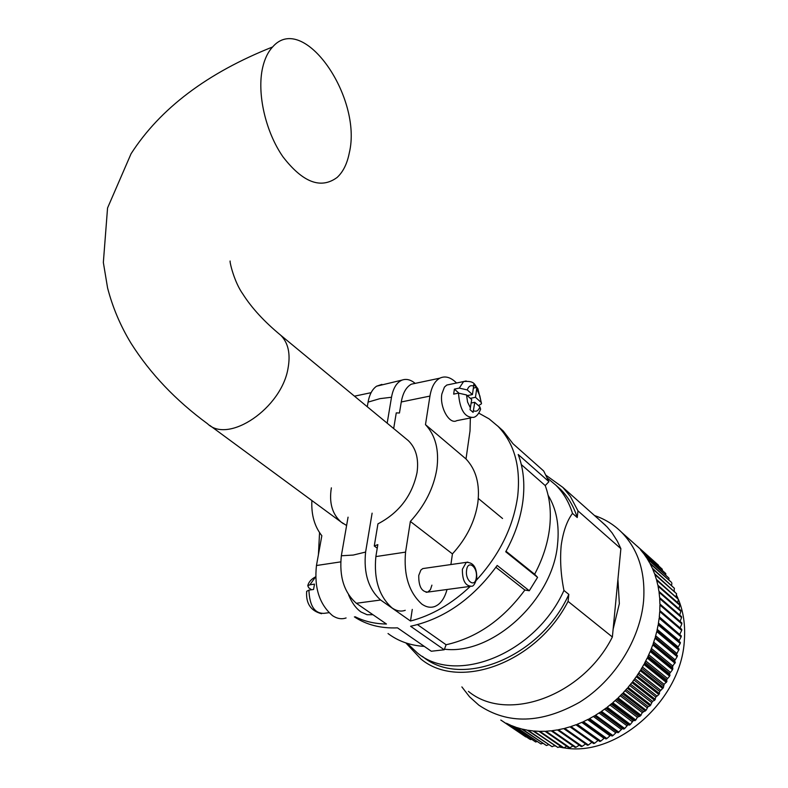 <?xml version="1.0" encoding="UTF-8"?>
<svg xmlns="http://www.w3.org/2000/svg" width="788" height="788" viewBox="0 0 788 788"><rect width="100%" height="100%" fill="white"/><g stroke="black" fill="none" stroke-linecap="round" stroke-linejoin="round"><path stroke-width="1.18" d="M424.535 568.335L422.792 568.581L420.861 570.069L418.753 575.437C418.595 586.341 421.619 591.896 427.805 592.083L430.435 589.651L431.913 585.149M377.245 548.182L374.27 545.995L377.935 523.862C399.102 512.781 412.134 495.672 417.039 472.544C418.921 458.823 416.015 448.195 408.342 440.669L405.899 438.65M405.249 610.316C400.964 611.833 396.581 611.045 392.079 607.962C379.107 596.378 373.709 579.259 375.866 556.584L405.564 552.122L410.361 521.439C424.86 505.502 433.686 488.028 436.828 469.008C439.33 450.194 435.547 435.4 425.481 424.634L466.004 458.961C476.11 469.707 480.05 484.305 477.843 502.754C475.006 521.39 466.526 538.44 452.43 553.895L450.903 564.553M405.564 552.122C403.535 575.013 408.952 592.33 421.807 604.081C426.259 607.203 430.603 608.011 434.818 606.494C440.512 604.15 444.58 598.486 447.023 589.493M456.548 383.007C450.795 377.235 445.22 375.62 439.832 378.171C434.789 380.988 431.499 386.957 429.943 396.078L401.269 401.969C402.885 392.916 406.244 386.987 411.366 384.18L417.098 382.968M466.004 458.961L470.022 430.938L470.347 418.004M410.361 521.439L452.43 553.895M429.943 396.078L425.481 424.634M401.269 401.969L399.457 413.001L396.266 412.882L393.675 428.554M374.27 545.995L377.826 544.616L375.866 556.584M340.652 561.883L316.461 565.518L321.839 535.712C314.491 526.433 311.171 514.712 311.89 500.547M372.96 614.729L367.041 614.719L361.062 612.01C355.979 608.435 351.822 602.712 348.582 594.841M316.461 565.518C314.057 587.73 319.445 604.465 332.615 615.724C337.195 618.718 341.687 619.466 346.09 617.959M360.244 394.965L354.452 396.157M346.612 525.507L341.056 522.011C332.191 514.091 328.96 502.705 331.364 487.841M521.311 464.575L545.227 485.575C549.886 498.243 551.354 512.348 549.61 527.911C547.749 543.513 542.755 558.968 534.628 574.255L537.574 577.358L529.28 590.754L524.857 590.045C502.99 619.624 476.74 637.856 446.097 644.751L444.235 649.775L431.302 651.243L397.507 627.859C380.919 628.558 366.548 624.904 354.393 616.886M497.73 426.042L503.246 431.006L513.037 443.772L543.7 471.007L548.921 481.655L518.199 454.509C523.409 468.18 524.995 483.576 522.946 500.705C520.74 517.883 514.997 534.904 505.719 551.767L537.574 577.358M372.113 513.155L365.602 552.063C363.465 573.093 368.469 589.079 380.624 600.013L410.509 621.023C431.745 615.467 451.642 603.943 470.2 586.459M476.366 580.244C499.592 554.762 513.362 526.758 517.686 496.223C520.848 466.604 514.318 443.339 498.085 426.397L489.062 418.852L478.799 413.139M380.624 600.013L356.343 603.273L386.455 624.027C374.921 623.85 364.509 621.437 355.201 616.777M319.554 532.629L318.431 554.585M529.28 590.754L497.189 565.459C473.125 598.594 444.255 618.856 410.587 626.253L444.235 649.775M415.178 383.372C410.735 379.708 406.411 378.595 402.205 380.043C396.778 382.279 393.212 388.011 391.508 397.25L387.174 423.176M391.508 397.25L379.914 398.649L368.075 402.116L367.267 406.736M368.075 402.116C369.474 394.463 372.32 389.154 376.595 386.199L381.924 384.386M348.06 517.164L341.342 555.767L353.221 555.067L365.602 552.063M412.272 609.41L410.509 621.023M424.308 646.406C410.302 645.51 398.216 641.215 388.031 633.532M548.921 481.655L545.227 485.575M506.004 551.245L534.628 574.255M417.532 624.648L446.097 644.751M495.908 567.291L524.857 590.045M356.343 603.273C344.129 592.527 339.126 576.688 341.342 555.767M321.553 613.724C310.748 610.897 305.783 603.421 306.66 591.315L308.916 590.123L313.555 589.473L314.52 584.135L309.881 584.795L307.763 585.74L308.768 587.828L311.595 589.749M449.544 384.465L446.776 385.046L444.432 387.105L441.861 393.98C439.418 407.16 449.485 425.018 456.764 420.644L470.958 417.886M467.245 389.922L472.436 394.571L473.647 386.14C470.771 384.889 468.643 386.15 467.245 389.922L459.256 388.11L454.4 389.114L453.661 394.118L458.508 393.123L466.516 394.936L471.707 399.575L470.042 409.661L473.105 412.37L474.76 402.294L479.892 406.884L480.611 409.169C478.74 413.976 476.405 416.704 473.608 417.364C464.792 417.857 459.759 409.77 458.508 393.123M478.523 405.662L481.458 403.781L479.823 395.842L476.681 388.878L476.671 387.41L473.637 384.662L473.647 386.14M470.328 398.344L475.469 397.3L480.591 401.9M475.469 397.3L476.681 388.878M471.214 403.003L474.76 402.294M454.4 389.114L458.843 393.064M467.284 395.615L472.436 394.571M473.361 388.08L476.671 387.41M262.65 67.571C256.721 93.27 265.536 131.852 282.99 156.851C302.848 182.54 320.893 189.416 337.116 177.448C343.085 171.951 347.144 163.796 349.281 152.961C362.776 97.702 303.281 11.377 272.609 46.965C267.999 51.939 264.679 58.805 262.65 67.571M659.3 616.827L679.768 634.596M678.399 599.382C683.432 611.705 685.422 625.258 684.368 640.043C681.709 700.099 616.531 757.642 563.784 747.822M562.711 747.664L558.938 746.975M555.028 746.039L554.171 745.803M548.103 495.228C556.387 508.881 559.539 525.232 557.559 544.291C552.94 599.776 492.461 655.291 444.452 649.194M617.92 579.387L619.348 603.667L613.123 629.228M547.424 478.129L555.875 485.181C563.45 492.786 568.995 502.183 572.502 513.382C566.907 520.937 563.134 531.654 561.184 545.532C559.904 559.923 560.82 574.905 563.952 590.458C535.594 653.725 455.868 685.599 417.226 652.819L407.278 643.372M594.556 515.559C604.918 519.075 613.97 524.69 621.712 532.402C638.26 549.522 645.549 572.295 643.599 600.712C640.22 639.462 614.473 680.546 579.594 702.236C541.376 723.66 507.787 724.625 478.838 705.152L469.559 696.819L461.876 686.909M500.804 720.055L526.266 736.81M594.625 715.75L617.979 732.771L594.654 715.731L589.562 718.607L612.956 735.568L612.02 736.061L588.606 719.109L583.425 721.65L606.908 738.533L605.962 738.957L582.47 722.084L577.22 724.29L600.781 741.104L599.816 741.469L576.245 724.665L570.955 726.526L594.595 743.271L593.63 743.567L569.98 726.832L564.681 728.339L588.39 745.024L587.424 745.251L563.696 728.585L558.396 729.727L582.184 746.354L581.219 746.522L557.421 729.905L552.152 730.693L576.008 747.27L575.043 747.369L551.186 730.801L545.966 731.225L569.882 747.753L568.936 747.792L545.01 731.274L539.869 731.333L563.834 747.822L562.908 747.792L538.923 731.313L533.87 731.008L557.894 747.467L532.954 730.919L528.019 730.269L552.092 746.709L527.113 730.112L522.316 729.107L546.439 745.527L521.449 728.89L516.8 727.551L540.952 743.951L515.953 727.265L511.481 725.581L535.673 741.981L510.673 725.246L506.389 723.236L529.841 739.233L501.532 720.508L525.773 736.908M617.979 732.771L622.451 728.526L623.81 729.107L624.707 728.506L627.967 724.763L629.484 725.088L630.351 724.428L633.306 720.665L635.817 720.015L637.344 717.257L640.26 716.046L642.328 712.608L646.081 710.264L648.1 706.57L650.12 705.802L652.533 701.33L654.651 700.286L655.813 697.085L658.876 694.533L659.743 691.46L663.378 687.638L664.117 684.339L666.914 681.472L666.668 679.67L669.623 676.163L669.623 673.563L672.499 669.751L672.755 665.978L675.365 662.235L674.479 661.063L677.138 656.69L677.434 655.665L676.35 654.72L679.108 649.056L656.995 630.508L658.157 624.845L680.211 643.481L680.389 642.456L658.335 623.8L659.152 618.166L681.157 636.891L681.265 635.877L659.27 617.132L659.733 611.547L681.689 630.361L681.738 629.346L659.792 610.523L659.911 605.007L681.827 623.899L681.807 622.904L659.911 603.992L659.694 598.575L681.561 617.556L681.482 616.58L659.615 597.59L659.063 592.28L680.901 611.34L680.763 610.385L658.926 591.325L658.039 586.154L679.847 605.283L679.65 604.357L657.842 585.218L656.621 580.224L678.409 599.402L656.365 579.318L654.828 574.491L676.587 593.738L654.513 573.625L652.661 569.005L674.41 588.301L652.287 568.168L650.13 563.765L671.445 582.322L649.706 562.977L647.263 558.81L668.992 578.185L646.781 558.062L644.062 554.141L665.791 573.556L643.53 553.442L640.536 549.788L662.275 569.222L636.714 545.759L658.472 565.213L632.597 542.144M623.81 729.107L600.574 711.988L595.58 715.179L618.895 732.219M629.484 725.088L606.327 707.88L601.48 711.367L624.707 728.506M634.98 720.725L611.912 703.418L607.213 707.2L630.351 724.428M640.26 716.046L617.28 698.641L612.759 702.699L635.817 720.015M645.323 711.062L622.431 693.558L618.097 697.872L641.068 715.287M650.12 705.802L627.317 688.2L623.2 692.741L646.081 710.264M654.651 700.286L631.927 682.575L628.056 687.333L650.839 704.955M658.876 694.533L636.241 676.715L632.616 681.679L655.32 699.399M662.797 688.574L640.24 670.657L636.891 675.789L659.507 693.617M666.382 682.447L643.914 664.422L640.841 669.702L663.378 687.638M669.623 676.163L647.224 658.029L644.446 663.437L666.914 681.472M672.499 669.751L650.179 651.518L647.716 657.025L670.095 675.168M675.011 663.25L652.76 644.919L650.612 650.494L672.922 668.746M677.138 656.69L654.956 638.25L653.124 643.885L675.365 662.235M678.872 650.09L656.759 631.552L655.261 637.206L677.434 655.665M658.492 565.715L658.472 565.213M662.294 570.207L662.275 569.222M665.752 574.984L665.791 573.556M668.864 580.027L668.992 578.185M671.622 585.326L671.869 583.11M674.006 590.872L674.41 588.301M676.015 596.634L676.587 593.738M677.641 602.593L678.409 599.402M678.862 608.73L679.847 605.283M679.68 615.014L680.901 611.34M680.093 621.427L681.561 617.556M680.093 627.938L681.827 623.899M679.788 634.291L681.689 630.361M658.453 623.091L679.148 640.605L681.157 636.891M657.241 629.415L678.123 646.958L680.211 643.481M612.956 735.568L616.797 731.944M606.908 738.533L610.749 735.135M600.781 741.104L604.544 737.942M594.595 743.271L598.22 740.326M588.39 745.024L591.857 742.316M582.184 746.354L585.563 743.951M576.008 747.27L579.259 745.153M569.882 747.753L572.975 745.931M563.834 747.822L566.73 746.275M557.894 747.467L560.563 746.187M552.092 746.709L554.486 745.665M546.439 745.527L548.527 744.729M540.952 743.951L542.705 743.36M535.673 741.981L537.042 741.577M530.61 739.627L531.555 739.39M674.065 590.547L674.489 591.295M676.37 594.871L677.966 598.348M631.444 541.11L631.956 541.523M599.924 520.336L607.016 526.827L612.049 532.836L617.398 541.257L620.875 548.665L612.375 637C582.529 696.415 506.664 723.177 468.417 691.371M546.064 475.302L562.819 487.358L570.364 496.45L577.968 510.87L577.24 517.529L572.502 513.382M620.875 548.665L577.968 510.87M563.952 590.458L568.828 594.398L568.069 601.382C536.815 662.678 459.187 691.056 420.881 658.975L405.859 642.919M568.069 601.382L612.375 637M555.451 484.778L560.593 489.368C568.168 496.972 573.723 506.349 577.24 517.529M568.828 594.398C540.627 657.468 461.098 689.145 422.447 656.394M679.148 640.605L679.049 641.324M678.123 646.958L677.907 648.051M575.959 724.773L597.925 740.425M581.8 722.379L603.864 738.218M587.612 719.621L609.745 735.618M593.374 716.489L615.536 732.653M600.259 712.194L622.451 728.526M599.038 713.002L621.22 729.314M605.775 708.294L627.967 724.763M604.583 709.18L626.765 725.62M611.143 704.058L633.306 720.665M609.981 705.024L632.153 721.601M616.334 699.527L638.457 716.262M615.211 700.552L637.344 717.257M621.318 694.701L643.392 711.554M620.235 695.784L642.328 712.608M626.076 689.608L648.1 706.57M625.051 690.751L647.086 707.683M630.587 684.27L652.533 701.33M629.612 685.462L651.587 702.502M634.832 678.704L656.7 695.863M633.916 679.945L655.813 697.085M638.782 672.952L660.571 690.199M637.945 674.232L659.743 691.46M642.437 667.022L664.117 684.339M641.659 668.332L663.368 685.649M645.766 660.945L667.347 678.34M645.067 662.294L666.668 679.67M648.77 654.749L670.224 672.203M648.14 656.118L669.623 673.563M651.42 648.475L672.755 665.978M650.868 649.864L672.233 667.347M653.725 642.141L674.922 659.674M653.252 643.53L674.479 661.063M655.665 635.778L676.715 653.321M655.271 637.177L676.35 654.72M476.72 578.5C475.006 584.066 473.224 586.636 471.362 586.213C465.294 585.996 462.3 580.352 462.379 569.271L466.289 562.346L467.865 562.09M466.585 570.167C464.871 580.786 475.095 588.528 476.297 577.614C477.991 567.124 467.865 559.244 466.585 570.167M308.916 590.123C309.586 605.952 314.668 613.685 324.173 613.33L328.951 612.7M315.624 576.885L309.881 584.795M459.256 388.11L463.61 381.54L466.2 380.959M466.516 394.936L467.579 402.067L470.485 408.076M473.549 410.784C476.425 411.966 478.543 410.666 479.892 406.884M272.609 46.965C207.392 72.851 160.21 108.439 131.074 153.729L107.552 207.993L103.346 262.483L107.582 287.945C112.635 307.438 120.465 325.897 131.054 343.312C150.232 373.591 175.704 400.383 207.471 423.708C228.333 444.294 281.641 408.214 288.053 368.193C290.664 353.704 288.201 342.701 280.676 335.205L408.342 440.669M411.366 384.18L439.832 378.171M371.099 392.67L354.482 396.177M503.246 431.006L498.085 426.397M402.205 380.043L376.595 386.199M469.707 586.439L426.111 592.31M307.763 585.74C308.61 582.115 311.23 579.141 315.614 576.816M476.75 578.274C476.937 567.665 473.45 562.356 466.289 562.346L422.792 568.581M481.478 403.348L477.833 388.563C474.169 384.889 475.42 380.584 463.61 381.54L446.776 385.046M209.746 425.382L343.361 523.705M478.306 498.469L502.557 518.504M230.096 261.005C229.692 262.414 234.302 282.143 242.842 294.042C251.697 307.98 264.315 321.701 280.676 335.205M621.712 532.402L637.472 546.508M562.819 487.358L605.667 525.438M555.875 485.181L560.593 489.368"/></g></svg>
